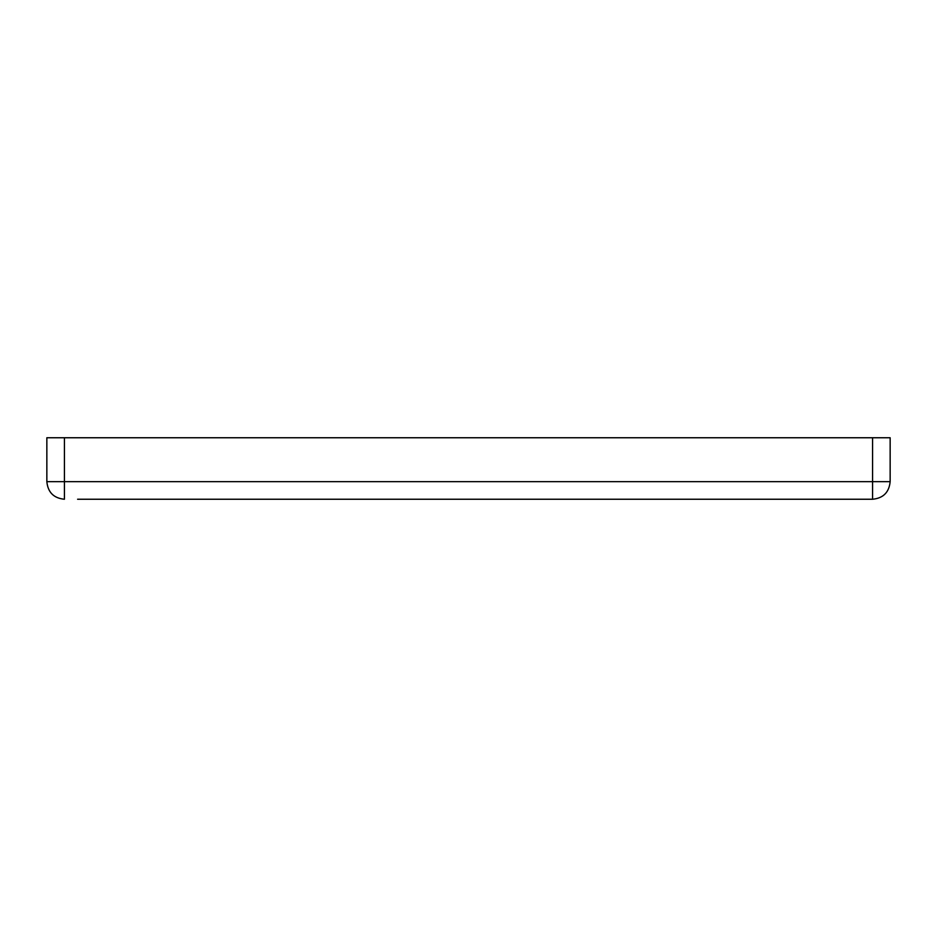 <?xml version="1.0" encoding="UTF-8"?>
<svg xmlns="http://www.w3.org/2000/svg" width="937" height="937" viewBox="0 0 937 937"><rect width="100%" height="100%" fill="white"/><g stroke="black" fill="none" stroke-linecap="round" stroke-linejoin="round"><path stroke-width="1.41" d="M46.85 481.677L46.85 437.755L64.419 437.755L64.419 481.677L46.85 481.677C47.892 492.347 53.749 498.203 64.419 499.245C53.749 498.203 47.892 492.347 46.85 481.677C47.892 492.347 53.749 498.203 64.419 499.245L64.419 481.677L872.581 481.677L872.581 499.245C883.251 498.203 889.108 492.347 890.15 481.677L890.15 437.755L890.15 481.677C889.108 492.347 883.251 498.203 872.581 499.245L77.595 499.245M191.792 499.245L768.41 499.245M856.652 499.245L859.405 499.245M745.372 499.245L802.306 499.245M852.178 499.245L843.031 499.245M890.15 481.677L872.581 481.677L872.581 437.755L890.15 437.755M872.581 437.755L64.419 437.755"/></g></svg>
